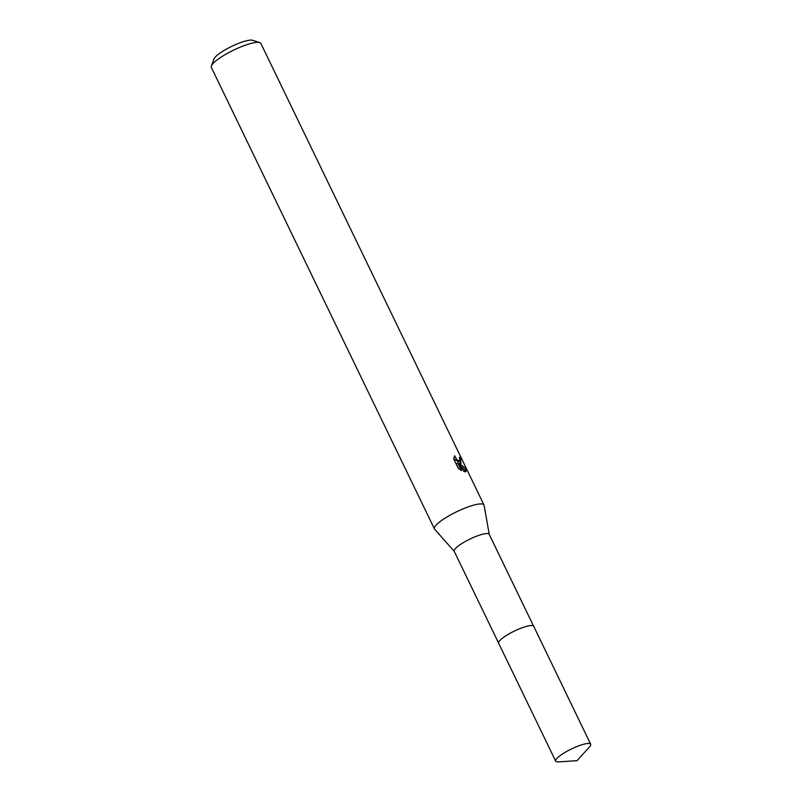 <?xml version="1.0" encoding="UTF-8"?>
<svg xmlns="http://www.w3.org/2000/svg" width="802" height="802" viewBox="0 0 802 802"><rect width="100%" height="100%" fill="white"/><g stroke="black" fill="none" stroke-linecap="round" stroke-linejoin="round"><path stroke-width="1.2" d="M532.688 625.65A19.438 4.11 154.2 0 0 531.265 625.54A19.438 4.11 154.2 0 0 512.749 631.876A19.438 4.11 154.2 0 0 498.774 642.051M533.601 626.161L489.21 534.332A19.438 4.11 154.2 0 0 486.794 533.561A19.438 4.11 154.2 0 0 466.162 541.019A19.438 4.11 154.2 0 0 454.203 551.255L498.593 643.084M489.26 534.443L484.097 505.33A27.509 5.814 154.2 0 0 483.987 504.989A27.509 5.814 154.2 0 0 480.578 503.907A27.509 5.814 154.2 0 0 451.376 514.463A27.509 5.814 154.2 0 0 434.453 528.939A27.509 5.814 154.2 0 0 434.654 529.23L454.253 551.365M461.07 463.556L459.085 463.335L466.183 468.739L466.012 471.576L464.107 471.676L457.711 462.904L461.461 470.644L458.363 468.498L453.742 458.945L454.564 455.757L457.2 460.147L459.837 460.99L459.426 457.25A27.509 5.814 -25.8 0 1 460.368 457.461L461.07 463.556M483.987 504.989L260.861 43.418A27.509 5.814 154.2 0 0 259.728 42.566A27.509 5.814 154.2 0 0 257.442 42.326A27.509 5.814 154.2 0 0 230.856 51.508A27.509 5.814 154.2 0 0 211.357 65.954A27.509 5.814 154.2 0 0 211.317 67.368L434.453 528.939M259.728 42.566L252.66 40.29A22.005 4.652 154.2 0 0 250.836 40.1A22.005 4.652 154.2 0 0 229.562 47.438A22.005 4.652 154.2 0 0 213.964 58.997L211.357 65.954M459.706 457.872L460.368 457.461M458.373 463.767L459.085 463.335M460.418 463.626L459.987 460.879M466.183 468.739L464.689 469.651L459.335 465.06M459.857 460.98L458.433 461.852L453.762 458.634M458.664 468.749L456.258 463.787L457.711 462.904M465.03 471.797L464.679 469.651M589.51 746.903A19.438 4.11 154.2 0 0 590.683 744.226A19.438 4.11 154.2 0 0 564.137 752.928A19.438 4.11 154.2 0 0 555.676 761.148A19.438 4.11 154.2 0 0 558.493 761.9L577.029 760.667L589.51 746.903M590.683 744.226L533.701 626.312A19.459 4.11 154.2 0 0 507.125 635.024A19.459 4.11 154.2 0 0 498.654 643.254L555.676 761.148"/></g></svg>
